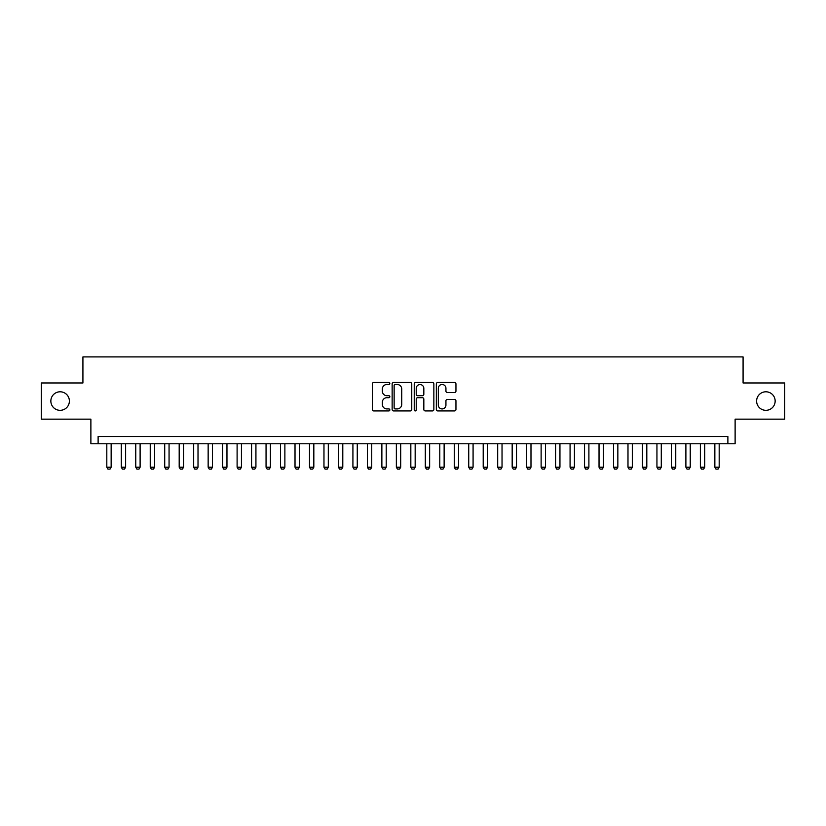 <?xml version="1.0" encoding="UTF-8"?>
<svg xmlns="http://www.w3.org/2000/svg" width="826" height="826" viewBox="0 0 826 826"><rect width="100%" height="100%" fill="white"/><g stroke="black" fill="none" stroke-linecap="round" stroke-linejoin="round"><path stroke-width="1.24" d="M389.841 383.501A0.991 0.991 0 0 0 388.839 382.5L373.744 382.5A1.425 1.425 0 0 0 372.32 383.925L372.32 409.5A1.425 1.425 0 0 0 373.744 410.925L388.839 410.925A0.991 0.991 0 0 0 389.841 409.933A0.991 0.991 0 0 0 388.839 408.932L386.888 408.932A4.543 4.543 0 0 1 382.345 404.389L382.345 402.252A4.543 4.543 0 0 1 386.888 397.709L388.839 397.709A0.991 0.991 0 0 0 389.841 396.717A0.991 0.991 0 0 0 388.839 395.716L386.888 395.716A4.543 4.543 0 0 1 382.345 391.173L382.345 389.036A4.543 4.543 0 0 1 386.888 384.493L388.839 384.493A0.991 0.991 0 0 0 389.841 383.501M756.616 401.054A9.262 9.262 0 0 0 765.878 410.326A9.262 9.262 0 0 0 775.149 401.054A9.262 9.262 0 0 0 765.878 391.792A9.262 9.262 0 0 0 756.616 401.054M50.851 401.054A9.262 9.262 0 0 0 60.122 410.326A9.262 9.262 0 0 0 69.384 401.054A9.262 9.262 0 0 0 60.122 391.792A9.262 9.262 0 0 0 50.851 401.054M454.527 392.526A1.425 1.425 0 0 0 455.952 391.101L455.952 383.925A1.425 1.425 0 0 0 454.527 382.5L437.759 382.5A1.425 1.425 0 0 0 436.345 383.925L436.345 409.5A1.425 1.425 0 0 0 437.759 410.925L454.527 410.925A1.425 1.425 0 0 0 455.952 409.5L455.952 400.837A1.425 1.425 0 0 0 454.527 399.412L447.351 399.412A1.425 1.425 0 0 0 445.937 400.837L445.937 405.132A3.8 3.8 0 0 1 442.127 408.932A3.8 3.8 0 0 1 438.327 405.132L438.327 388.292A3.8 3.8 0 0 1 442.127 384.493A3.8 3.8 0 0 1 445.937 388.292L445.937 391.101A1.425 1.425 0 0 0 447.351 392.526L454.527 392.526M727.882 443.769L735.119 443.769L735.119 419.154L784.7 419.154L784.7 382.965L743.08 382.965L743.08 356.904L82.92 356.904L82.92 382.965L41.3 382.965L41.3 419.154L90.881 419.154L90.881 443.769L727.882 443.769L727.882 436.52L98.118 436.52L98.118 443.769M411.761 383.925A1.425 1.425 0 0 0 410.336 382.5L393.568 382.5A1.425 1.425 0 0 0 392.144 383.925L392.144 409.5A1.425 1.425 0 0 0 393.568 410.925L410.336 410.925A1.425 1.425 0 0 0 411.761 409.5L411.761 383.925M415.664 382.5L432.432 382.5A1.425 1.425 0 0 1 433.856 383.925L433.856 409.5A1.425 1.425 0 0 1 432.432 410.925L425.256 410.925A1.425 1.425 0 0 1 423.831 409.5L423.831 399.134A1.425 1.425 0 0 0 422.416 397.709L417.657 397.709A1.425 1.425 0 0 0 416.232 399.134L416.232 409.933A0.991 0.991 0 0 1 415.241 410.925A0.991 0.991 0 0 1 414.239 409.933L414.239 383.925A1.425 1.425 0 0 1 415.664 382.5M395.127 384.493A0.991 0.991 0 0 0 394.136 385.484L394.136 407.941A0.991 0.991 0 0 0 395.127 408.932L397.192 408.932A4.543 4.543 0 0 0 401.735 404.389L401.735 389.036A4.543 4.543 0 0 0 397.192 384.493L395.127 384.493M423.831 388.365A3.8 3.8 0 0 0 420.031 384.565A3.8 3.8 0 0 0 416.232 388.365L416.232 394.301A1.425 1.425 0 0 0 417.657 395.716L422.416 395.716A1.425 1.425 0 0 0 423.831 394.301L423.831 388.365M106.812 443.769L106.812 467.217L111.149 467.217L111.149 443.769M111.149 467.217L110.064 469.096L107.896 469.096L106.812 467.217M121.288 443.769L121.288 467.217L125.624 467.217L125.624 443.769M125.624 467.217L124.54 469.096L122.372 469.096L121.288 467.217M135.763 443.769L135.763 467.217L140.11 467.217L140.11 443.769M140.11 467.217L139.016 469.096L136.848 469.096L135.763 467.217M150.239 443.769L150.239 467.217L154.586 467.217L154.586 443.769M154.586 467.217L153.502 469.096L151.323 469.096L150.239 467.217M164.715 443.769L164.715 467.217L169.062 467.217L169.062 443.769M169.062 467.217L167.977 469.096L165.799 469.096L164.715 467.217M179.19 443.769L179.19 467.217L183.537 467.217L183.537 443.769M183.537 467.217L182.453 469.096L180.285 469.096L179.19 467.217M193.676 443.769L193.676 467.217L198.013 467.217L198.013 443.769M198.013 467.217L196.929 469.096L194.76 469.096L193.676 467.217M208.152 443.769L208.152 467.217L212.489 467.217L212.489 443.769M212.489 467.217L211.404 469.096L209.236 469.096L208.152 467.217M222.628 443.769L222.628 467.217L226.964 467.217L226.964 443.769M226.964 467.217L225.88 469.096L223.712 469.096L222.628 467.217M237.103 443.769L237.103 467.217L241.45 467.217L241.45 443.769M241.45 467.217L240.356 469.096L238.187 469.096L237.103 467.217M251.579 443.769L251.579 467.217L255.926 467.217L255.926 443.769M255.926 467.217L254.842 469.096L252.663 469.096L251.579 467.217M266.055 443.769L266.055 467.217L270.401 467.217L270.401 443.769M270.401 467.217L269.317 469.096L267.139 469.096L266.055 467.217M280.53 443.769L280.53 467.217L284.877 467.217L284.877 443.769M284.877 467.217L283.793 469.096L281.625 469.096L280.53 467.217M295.016 443.769L295.016 467.217L299.353 467.217L299.353 443.769M299.353 467.217L298.269 469.096L296.1 469.096L295.016 467.217M309.492 443.769L309.492 467.217L313.828 467.217L313.828 443.769M313.828 467.217L312.744 469.096L310.576 469.096L309.492 467.217M323.968 443.769L323.968 467.217L328.304 467.217L328.304 443.769M328.304 467.217L327.22 469.096L325.052 469.096L323.968 467.217M338.443 443.769L338.443 467.217L342.79 467.217L342.79 443.769M342.79 467.217L341.696 469.096L339.527 469.096L338.443 467.217M352.919 443.769L352.919 467.217L357.266 467.217L357.266 443.769M357.266 467.217L356.182 469.096L354.003 469.096L352.919 467.217M367.394 443.769L367.394 467.217L371.741 467.217L371.741 443.769M371.741 467.217L370.657 469.096L368.479 469.096L367.394 467.217M381.87 443.769L381.87 467.217L386.217 467.217L386.217 443.769M386.217 467.217L385.133 469.096L382.965 469.096L381.87 467.217M396.356 443.769L396.356 467.217L400.693 467.217L400.693 443.769M400.693 467.217L399.608 469.096L397.44 469.096L396.356 467.217M410.832 443.769L410.832 467.217L415.168 467.217L415.168 443.769M415.168 467.217L414.084 469.096L411.916 469.096L410.832 467.217M425.307 443.769L425.307 467.217L429.644 467.217L429.644 443.769M429.644 467.217L428.56 469.096L426.392 469.096L425.307 467.217M439.783 443.769L439.783 467.217L444.13 467.217L444.13 443.769M444.13 467.217L443.035 469.096L440.867 469.096L439.783 467.217M454.259 443.769L454.259 467.217L458.606 467.217L458.606 443.769M458.606 467.217L457.521 469.096L455.343 469.096L454.259 467.217M468.734 443.769L468.734 467.217L473.081 467.217L473.081 443.769M473.081 467.217L471.997 469.096L469.818 469.096L468.734 467.217M483.21 443.769L483.21 467.217L487.557 467.217L487.557 443.769M487.557 467.217L486.473 469.096L484.304 469.096L483.21 467.217M497.696 443.769L497.696 467.217L502.032 467.217L502.032 443.769M502.032 467.217L500.948 469.096L498.78 469.096L497.696 467.217M512.172 443.769L512.172 467.217L516.508 467.217L516.508 443.769M516.508 467.217L515.424 469.096L513.256 469.096L512.172 467.217M526.647 443.769L526.647 467.217L530.984 467.217L530.984 443.769M530.984 467.217L529.9 469.096L527.731 469.096L526.647 467.217M541.123 443.769L541.123 467.217L545.47 467.217L545.47 443.769M545.47 467.217L544.375 469.096L542.207 469.096L541.123 467.217M555.599 443.769L555.599 467.217L559.945 467.217L559.945 443.769M559.945 467.217L558.861 469.096L556.683 469.096L555.599 467.217M570.074 443.769L570.074 467.217L574.421 467.217L574.421 443.769M574.421 467.217L573.337 469.096L571.158 469.096L570.074 467.217M584.55 443.769L584.55 467.217L588.897 467.217L588.897 443.769M588.897 467.217L587.813 469.096L585.644 469.096L584.55 467.217M599.036 443.769L599.036 467.217L603.372 467.217L603.372 443.769M603.372 467.217L602.288 469.096L600.12 469.096L599.036 467.217M613.512 443.769L613.512 467.217L617.848 467.217L617.848 443.769M617.848 467.217L616.764 469.096L614.596 469.096L613.512 467.217M627.987 443.769L627.987 467.217L632.324 467.217L632.324 443.769M632.324 467.217L631.24 469.096L629.071 469.096L627.987 467.217M642.463 443.769L642.463 467.217L646.81 467.217L646.81 443.769M646.81 467.217L645.715 469.096L643.547 469.096L642.463 467.217M656.938 443.769L656.938 467.217L661.285 467.217L661.285 443.769M661.285 467.217L660.201 469.096L658.023 469.096L656.938 467.217M671.414 443.769L671.414 467.217L675.761 467.217L675.761 443.769M675.761 467.217L674.677 469.096L672.498 469.096L671.414 467.217M685.89 443.769L685.89 467.217L690.237 467.217L690.237 443.769M690.237 467.217L689.152 469.096L686.984 469.096L685.89 467.217M700.376 443.769L700.376 467.217L704.712 467.217L704.712 443.769M704.712 467.217L703.628 469.096L701.46 469.096L700.376 467.217M714.851 443.769L714.851 467.217L719.188 467.217L719.188 443.769M719.188 467.217L718.104 469.096L715.935 469.096L714.851 467.217"/></g></svg>
